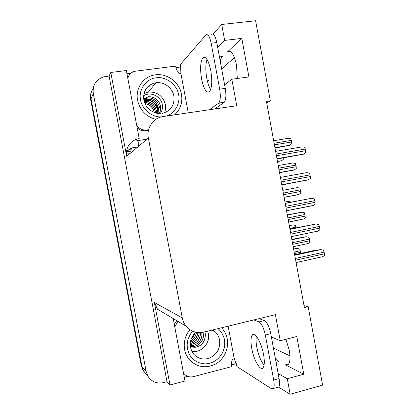 <?xml version="1.0" encoding="UTF-8"?>
<svg xmlns="http://www.w3.org/2000/svg" width="415" height="415" viewBox="0 0 415 415"><rect width="100%" height="100%" fill="white"/><g stroke="black" fill="none" stroke-linecap="round" stroke-linejoin="round"><path stroke-width="0.62" d="M275.228 357.751L278.854 361.6L276.079 362.337M224.629 84.873L231.829 79.224L236.737 105.732L163.256 116.511C153.436 117.715 146.256 128.012 148.368 138.065L182.268 317.9C182.875 321.028 184.156 323.799 186.107 326.216C190.869 331.575 196.751 333.541 203.749 332.109L275.415 314.674L280.239 340.736L296.803 336.503L303.764 374.216L285.432 364.816C286.698 365.454 287.745 365.247 288.57 364.183C290.178 361.735 290.412 357.149 289.265 350.426L285.945 339.278M266.7 102.858L270.321 100.803L255.604 20.75L221.693 24.48L224.64 40.405L241.805 38.393L227.529 51.844C231.072 49.816 234.065 54.22 236.514 65.072L237.297 78.487M236.368 363.639L231.523 364.899M187.684 376.332L184.27 377.225M147.066 139.16L136.909 140.742L136.623 139.232M126.964 73.777L130.839 73.289M175.893 67.593L180.961 66.955M182.268 317.9L154.359 302.478L169.984 384.959L184.986 381.017L173.19 318.549M139.212 138.646L126.352 70.534L110.795 72.475L126.679 156.331C124.957 148.176 130.844 139.751 138.911 138.693L139.212 138.646M154.359 302.478L157.513 309.253L186.107 326.216M109.093 76.038L167.022 381.722L163.629 382.604C156.906 383.984 151.672 381.862 147.916 376.244L146.173 371.586L93.297 93.551C92.4 85.225 95.813 79.67 103.543 76.884L109.093 76.038L110.795 72.475M221.693 24.48L213.087 34.087M144.462 372.25L142.947 370.159L141.282 365.698L90.662 99.735L91.01 98.915C90.325 94.978 91.067 91.404 93.24 88.193C91.067 91.404 90.325 94.978 91.01 98.915L141.93 366.481L91.01 98.915L93.297 93.551M146.225 374.174L143.606 370.969L141.93 366.481L143.606 370.969L146.225 374.174M278.164 373.593L287.273 378.729L290.147 394.25L322.605 385.13L308.184 306.701L304.019 305.622M290.147 394.25L278.532 387.076M169.984 384.959L167.022 381.722M289.94 355.837L273.438 348.102M207.469 81.397L209.253 79.841M221.667 68.895L234.475 57.607M280.239 340.736L271.369 336.954M224.64 40.405L217.693 47.466M303.764 374.216L287.273 378.729M270.321 100.803L266.43 101.374L304.387 307.624L308.184 306.701M241.805 38.393L248.912 76.925L231.829 79.224M220.235 61.192C220.733 58.992 221.428 57.452 222.331 56.58L219.447 56.938M137.687 147.06C133.303 146.946 129.573 148.508 126.497 151.745L130.269 151.459M90.662 99.735C90.122 96.788 90.439 93.977 91.611 91.305M129.786 153.716L127.447 153.892M277.516 161.617L281.474 160.73L283.258 159.469L283.232 157.928M275.026 148.088L289.571 145.328L291.724 143.849L291.667 141.987L290.78 138.688L288.285 138.309L273.672 140.721M277.033 159.002L303.407 154.193L305.689 152.673L305.331 149.037L304.703 147.284L302.063 146.863L275.627 151.356M210.779 70.503C208.491 60.191 205.866 55.963 202.904 57.81C200.393 61.653 199.952 68.724 201.586 79.021C203.817 89.272 206.457 93.479 209.502 91.648C211.961 87.954 212.387 80.909 210.779 70.503M210.675 89.49C209.036 86.968 207.744 83.249 206.8 78.326C205.466 70.503 205.534 64.185 206.992 59.371M188.26 112.839L180.899 73.455L180.561 64.294L205.902 34.959C207.915 33.682 209.668 36.432 211.162 43.202L219.691 89.152C220.744 95.932 220.443 100.565 218.772 103.06L209.471 109.731M211.437 34.326C213.507 33.05 215.292 35.789 216.78 42.543L225.278 88.379C226.325 95.144 225.993 99.771 224.271 102.266L214.721 108.958M137.137 127.659C138.807 129.366 140.789 130.403 143.097 130.777L148.466 130.414M146.044 130.782L146.92 129.968L143.953 129.962C140.877 129.428 138.449 127.841 136.67 125.19M128.634 76.137L127.711 77.745M127.836 78.409C128.78 74.695 131.078 72.319 134.74 71.281L175.623 66.078C176.017 69.165 177.459 71.665 179.949 73.58L180.899 73.455M146.92 129.968L148.637 129.708M281.852 185.173L286.485 183.97M284.949 202.006L288.664 201.348L291.19 202.136M289.271 225.495L292.995 224.899L295.392 225.47L296.077 227.788M293.587 248.943L297.109 248.403L299.723 249.036L300.673 253.451M279.56 172.718L294.1 169.984L296.258 168.568L296.206 166.737L295.314 163.417L292.814 162.976L278.237 165.549M297.332 187.601L282.802 190.335L297.332 187.601L299.843 188.104L300.735 191.44L300.782 193.245L298.613 194.594L284.093 197.374M287.315 214.877L301.84 212.184L304.361 212.745L304.963 214.482L305.3 217.88L303.656 218.97L288.648 222.098M291.828 239.388L306.114 236.716L308.869 237.344L309.476 239.102L309.808 242.464L307.624 243.688M281.79 184.841L308.117 179.928L310.41 178.476L310.062 174.881L309.424 173.102L306.778 172.614L280.421 177.407M285.188 203.298L311.483 198.318L314.139 198.868L315.089 202.359L315.12 204.237L312.817 205.617L286.568 210.804M289.924 229.054L316.178 223.97L318.845 224.588L319.799 228.105L319.825 229.946L317.511 231.259M294.655 254.763L313.756 250.593L320.868 249.581L323.544 250.261L324.499 253.798L324.52 255.609L322.196 256.854M161.404 116.88C151.931 117.694 141.25 108.512 140.42 99.009C138.594 89.438 146.562 78.653 155.869 77.849L156.087 77.818C165.092 76.168 176.313 83.975 178.289 93.266C181.101 102.168 175.172 113.684 166.088 116.091M159.168 113.611C160.475 111.344 160.921 108.891 160.506 106.24C158.815 99.911 154.826 96.762 148.539 96.804L143.694 98.723M159.199 113.617C160.538 111.329 160.999 108.849 160.579 106.167C158.888 99.828 154.899 96.679 148.606 96.721L143.689 98.697M159.417 107.34C158.94 104.689 157.7 102.469 155.703 100.669C153.291 98.62 150.572 97.722 147.548 97.987L143.751 99.221M159.49 107.267C157.814 100.98 153.856 97.862 147.616 97.909L143.746 99.18M143.844 99.813L146.64 99.076C149.639 98.817 152.336 99.699 154.738 101.732C156.714 103.517 157.944 105.716 158.421 108.346L158.053 113.518M143.849 99.859L146.578 99.154C152.767 99.102 156.688 102.189 158.354 108.419M144.005 100.617L145.618 100.3C151.76 100.243 155.651 103.304 157.306 109.477M157.306 113.409L157.373 109.404C155.724 103.231 151.828 100.171 145.686 100.222L143.995 100.56M144.228 101.483L144.679 101.426C150.769 101.369 154.634 104.398 156.273 110.52L156.388 113.217M156.439 113.233L156.341 110.452C154.702 104.326 150.837 101.296 144.742 101.348L144.213 101.421M144.544 102.479C150.23 102.816 153.799 105.835 155.257 111.547L155.402 112.953M144.524 102.412C150.246 102.702 153.846 105.726 155.324 111.479L155.475 112.973M145.001 103.631C149.965 104.523 153.047 107.485 154.256 112.522M154.344 112.584L154.328 112.491C153.114 107.386 149.991 104.409 144.965 103.548M155.879 119.37C146.111 116.672 140.016 110.328 137.593 100.331C135.171 88.696 143.071 76.858 154.318 75.011C166.332 72.501 179.451 81.926 181.474 94.267C182.756 102.526 180.447 109.389 174.549 114.851M164.47 112.833C165.585 110.177 165.881 107.392 165.357 104.481C162.862 95.839 157.212 91.705 148.409 92.073L144.021 93.5M153.436 85.843L148.274 86.263M145.753 99.216C152.73 100.114 156.969 104.092 158.473 111.147M143.668 95.683C151.138 91.015 161.674 96.97 162.384 105.171C162.742 108.388 162.006 111.199 160.18 113.617M218.088 328.623C223.69 333.893 225.76 340.269 224.302 347.76C221.942 355.878 217.149 361.024 209.912 363.203L209.7 363.255C202.499 365.387 193.089 361.647 189.37 354.228C185.64 346.541 186.683 338.837 192.498 331.113M190.309 346.24C197.4 347.967 204.662 340.632 203.21 333.551L202.914 332.296M190.314 346.281C197.431 348.092 204.771 340.725 203.303 333.603L202.992 332.28M190.236 345.482C196.943 346.229 203.085 339.257 201.773 332.721L201.726 332.482M190.241 345.529C196.98 346.354 203.179 339.34 201.866 332.778L201.809 332.472M200.45 332.591C200.378 339.449 196.959 343.444 190.195 344.58M190.2 344.642C197.037 343.537 200.487 339.517 200.538 332.591M199.112 332.612C198.78 338.386 195.813 342.022 190.21 343.527M190.21 343.599C195.885 342.121 198.884 338.458 199.2 332.612M197.732 332.519L197.421 334.62C196.347 338.381 193.981 340.933 190.319 342.276M197.82 332.529C197.353 337.354 194.853 340.632 190.309 342.37M196.347 332.316C195.839 336.077 193.914 338.889 190.578 340.762M190.558 340.871C193.437 339.34 195.304 337.006 196.171 333.862L196.44 332.337M194.811 332.788C194.256 335.133 193.048 337.089 191.191 338.656M191.123 338.837C193.12 337.208 194.391 335.144 194.946 332.648M221.558 327.777C224.499 330.88 226.393 334.594 227.233 338.92C229.09 348.74 223.944 359.598 215.105 364.292C205.01 368.816 196.269 367.068 188.887 359.048C186.719 356.262 185.292 353.092 184.602 349.529C183.409 342.168 185.173 335.548 189.894 329.666M191.865 351.396C201.254 353.238 210.498 343.184 208.361 333.629L207.666 331.16M213.813 331.206L213.46 330.371M190.392 346.841L195.029 347.334L190.397 346.873M190.412 346.971L190.734 346.987M205.269 333.442C205.601 337.841 204.196 341.659 201.047 344.896M204.86 331.844L205.358 334.023C205.404 341.612 201.96 346.053 195.029 347.334M263.551 354.483C261.388 342.136 254.556 331.014 252.113 335.263C250.738 337.571 250.619 341.95 251.744 348.382C253.788 360.215 260.568 371.913 263.209 367.534C264.547 365.267 264.661 360.915 263.551 354.483M264.054 365.195C260.833 361.076 258.41 355.038 256.797 347.09C255.982 342.608 255.832 338.998 256.346 336.269M253.866 319.918L259.079 321.91C261.673 323.539 263.758 327.917 265.335 335.045L273.687 380.041C274.403 384.171 274.331 386.982 273.464 388.476L271.498 388.777L237.053 366.627L234.076 357.948L228.136 326.18M259.105 318.642L264.428 320.603C267.078 322.211 269.19 326.569 270.762 333.681L279.088 378.568C279.803 382.692 279.71 385.499 278.818 386.998L277.106 387.47M183.534 373.344L184.333 374.029M234.076 357.948L233.152 358.181C231.539 360.843 231.098 363.644 231.835 366.595L193.421 376.644C189.437 377.505 186.185 376.364 183.669 373.22L183.456 372.909M176.764 320.671L174.274 324.307M174.777 326.958L177.874 321.329M285.432 364.816L288.747 363.929M227.503 51.87L230.403 51.517M146.173 371.586L141.282 365.698M148.368 138.065L126.679 156.331M126.471 151.973C128.806 149.441 131.674 147.885 135.083 147.315L137.604 147.133M132.167 149.825L128.588 149.841M130.3 149.789L129.853 151.454M138.942 140.426C138.776 143.678 138.434 145.831 137.915 146.869M277.495 161.497L281.22 160.849M274.969 147.782L289.571 145.328M274.434 144.861L291.667 141.987M274.128 143.222L291.366 140.358M276.992 158.769L303.407 154.193M276.437 155.755L305.642 150.733M276.12 154.032L305.331 149.037M216.78 42.543L211.162 43.202M219.691 89.152L225.278 88.379M218.472 103.33L223.965 102.536M281.847 185.157L285.562 184.468M284.96 202.064L288.664 201.348M289.81 228.411L295.957 227.15M289.302 225.656L292.995 224.899M294.448 253.617L300.579 252.284M294.162 252.066L300.294 250.738M293.633 249.208L297.322 248.414M279.539 172.599L294.1 169.984M279.02 169.797L296.206 166.737M278.719 168.163L295.905 165.113M283.601 194.692L300.735 191.44M283.305 193.063L300.439 189.821M288.176 219.545L305.258 216.101M287.875 217.917L304.963 214.482M287.351 215.074L301.84 212.184M292.741 244.347L309.772 240.716M292.44 242.723L309.476 239.102M291.901 239.771L306.343 236.721M281.785 184.81L308.117 179.928M281.256 181.931L310.368 176.572M280.939 180.214L310.062 174.881M286.065 208.06L315.089 202.359M285.748 206.343L314.777 200.673M285.209 203.417L311.483 198.318M290.863 234.138L319.799 228.105M290.547 232.426L319.488 226.414M289.986 229.376L316.178 223.97M295.651 260.163L324.499 253.798M295.34 258.457L324.188 252.113M294.754 255.282L320.868 249.581M143.943 93.857C145.665 87.664 149.649 83.97 155.895 82.782L155.905 82.782C163.961 81.454 172.521 87.824 173.885 96.052C174.762 105.203 170.892 110.981 162.286 113.399M155.651 100.622L154.738 101.732M212.765 329.92L215.494 332.099C217.61 334.246 218.97 336.85 219.561 339.906C220.422 349.114 216.583 355.323 208.055 358.544C202.281 359.857 197.426 358.316 193.499 353.928C188.566 346.769 189.224 339.501 195.475 332.13M197.509 334.246L196.171 333.862M270.762 333.681L265.335 335.045M273.687 380.041L279.088 378.568M264.428 320.603L259.079 321.91M227.529 51.844L230.377 51.496M147.916 376.244L142.947 370.159M128.531 149.888L132.136 149.851M277.479 161.425L281.474 160.73M274.958 147.704L289.826 145.209M276.976 158.67L303.744 154.038M205.275 57.514L202.904 57.81M143.953 129.962L143.097 130.777M224.271 102.266L218.772 103.06M281.832 185.085L285.899 184.327M279.523 172.516L294.437 169.834M284.078 197.286L299.049 194.422M288.632 222.02L303.656 218.97M293.177 246.712L308.257 243.475M281.764 184.711L308.558 179.742M286.547 210.706L313.372 205.404M291.325 236.654L318.181 231.025M296.092 262.565L322.984 256.6M159.07 113.611C148.015 111.967 143.559 103.683 143.606 96.97C144.327 89.012 148.42 84.281 155.895 82.782L148.409 92.073M150.396 84.686L149.333 86.05M187.928 358.285L188.887 359.048M215.494 332.099L211.821 330.148M254.462 334.677L252.113 335.263M278.818 386.998L273.464 388.476"/></g></svg>
